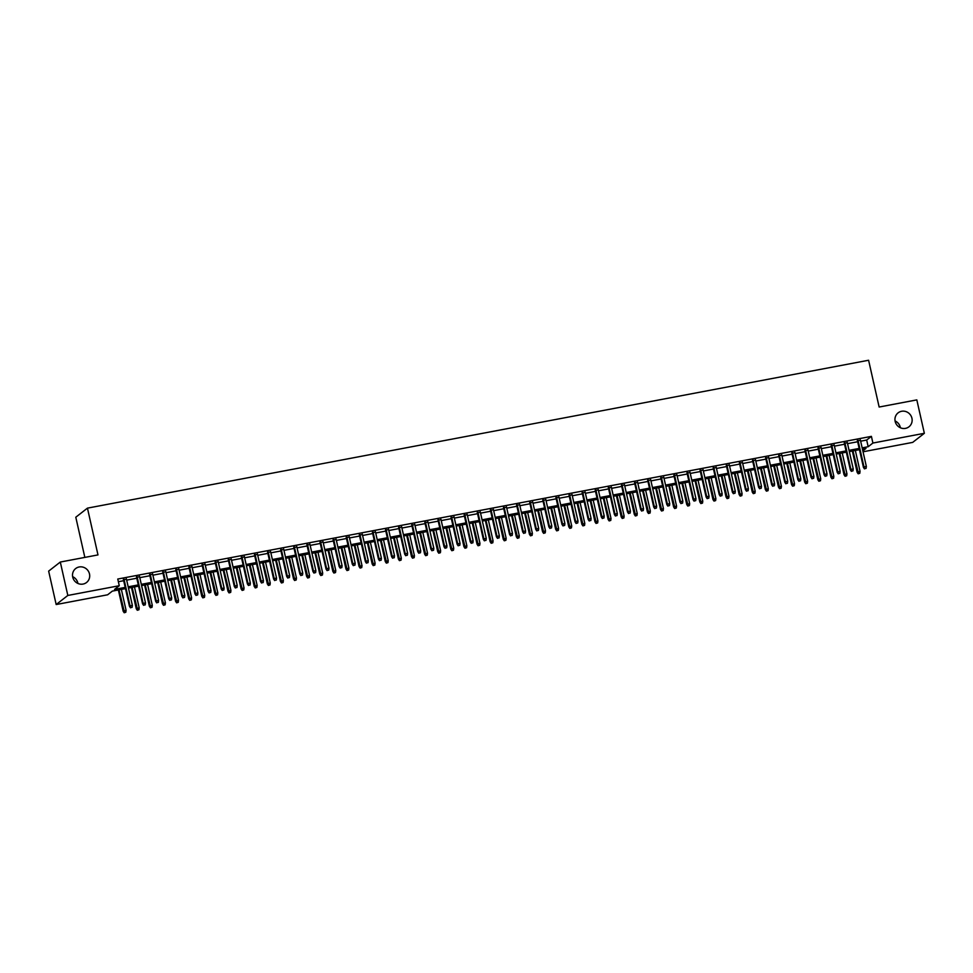 <?xml version="1.0" encoding="UTF-8"?>
<svg xmlns="http://www.w3.org/2000/svg" width="973" height="973" viewBox="0 0 973 973"><rect width="100%" height="100%" fill="white"/><g stroke="black" fill="none" stroke-linecap="round" stroke-linejoin="round"><path stroke-width="1.46" d="M72.622 576.661A8.842 8.465 -127.9 0 1 77.937 583.472M89.492 573.936A8.842 8.465 -127.9 0 1 86.536 582.499A8.842 8.465 -127.9 0 1 72.72 577.111A8.842 8.465 -127.9 0 1 75.675 568.548A8.842 8.465 -127.9 0 1 89.492 573.936M895.063 420.956A8.842 8.465 -127.9 0 1 900.378 427.767M911.932 418.232A8.842 8.465 -127.9 0 1 908.977 426.794A8.842 8.465 -127.9 0 1 895.16 421.418A8.842 8.465 -127.9 0 1 898.115 412.856A8.842 8.465 -127.9 0 1 911.932 418.232M84.846 557.395L75.797 517.222L87.448 508.137L868.597 360.253L879.142 407.03L916.821 399.891L924.35 433.301L912.698 442.387L863.039 451.788M125.468 588.629L112.345 591.11L107.626 594.795L56.179 604.537L67.83 595.452L119.278 585.722L114.546 589.395L125.189 587.388M67.83 595.452L60.302 562.041L48.65 571.127L56.179 604.537M126.466 579.203L123.474 579.762M139.577 576.721L136.585 577.281M152.688 574.24L149.684 574.8M165.787 571.759L162.795 572.319M178.898 569.278L175.894 569.837M192.009 566.797L189.005 567.356M205.108 564.316L202.116 564.875M218.22 561.835L215.215 562.394M231.319 559.353L228.327 559.913M244.43 556.872L241.438 557.432M257.541 554.391L254.537 554.951M270.64 551.91L267.648 552.469M283.751 549.429L280.747 549.988M296.862 546.948L293.858 547.507M309.961 544.466L306.969 545.026M323.072 541.985L320.068 542.545M336.171 539.504L333.18 540.064M349.283 537.023L346.291 537.582M362.394 534.542L359.39 535.101M375.493 532.049L372.501 532.62M388.604 529.567L385.6 530.139M401.715 527.086L398.711 527.658M414.814 524.605L411.822 525.177M427.925 522.124L424.921 522.696M441.037 519.643L438.032 520.214M454.136 517.162L451.144 517.733M467.247 514.681L464.243 515.252M480.346 512.199L477.354 512.771M493.457 509.718L490.465 510.29M506.568 507.237L503.564 507.809M519.667 504.756L516.675 505.328M532.778 502.275L529.774 502.846M545.889 499.794L542.885 500.365M558.989 497.312L555.997 497.884M572.1 494.831L569.096 495.403M585.199 492.35L582.207 492.922M598.31 489.869L595.318 490.441M611.421 487.388L608.417 487.959M624.52 484.907L621.528 485.478M637.631 482.426L634.627 482.997M650.742 479.944L647.738 480.516M663.841 477.463L660.849 478.035M676.953 474.982L673.948 475.554M690.052 472.501L687.06 473.073M703.163 470.02L700.171 470.591M716.274 467.539L713.27 468.11M729.373 465.058L726.381 465.629M742.484 462.576L739.48 463.148M755.595 460.095L752.591 460.667M768.694 457.614L765.702 458.186M781.805 455.133L778.801 455.705M794.905 452.652L791.913 453.223M808.016 450.171L805.024 450.742M821.127 447.689L818.123 448.261M834.226 445.208L831.234 445.78M847.337 442.727L844.333 443.299M860.655 441.183L866.675 440.039L871.407 436.366L117.769 579.032L119.278 585.722M118.365 581.708L123.68 580.699M126.685 580.139L136.792 578.217M139.784 577.658L149.903 575.736M152.895 575.177L163.002 573.255M166.006 572.696L176.113 570.774M179.105 570.214L189.212 568.293M192.216 567.733L202.323 565.812M205.327 565.252L215.434 563.331M218.426 562.771L228.533 560.849M231.538 560.29L241.645 558.368M244.637 557.809L254.756 555.887M257.748 555.315L267.855 553.406M270.859 552.834L280.966 550.925M283.958 550.353L294.065 548.444M297.069 547.872L307.176 545.962M310.18 545.391L320.287 543.481M323.279 542.91L333.386 541M336.39 540.429L346.497 538.519M349.489 537.947L359.609 536.038M362.601 535.466L372.708 533.557M375.712 532.985L385.819 531.076M388.811 530.504L398.918 528.594M401.922 528.023L412.029 526.113M415.033 525.542L425.14 523.632M428.132 523.06L438.239 521.151M441.243 520.579L451.35 518.67M454.342 518.098L464.462 516.189M467.454 515.617L477.561 513.708M480.565 513.136L490.672 511.226M493.664 510.655L503.771 508.745M506.775 508.174L516.882 506.264M519.886 505.692L529.993 503.783M532.985 503.211L543.092 501.302M546.096 500.73L556.203 498.821M559.195 498.249L569.314 496.339M572.306 495.768L582.413 493.858M585.418 493.287L595.525 491.377M598.517 490.806L608.624 488.896M611.628 488.324L621.735 486.415M624.739 485.843L634.846 483.934M637.838 483.362L647.945 481.453M650.949 480.881L661.056 478.971M664.06 478.4L674.167 476.49M677.159 475.919L687.266 474.009M690.271 473.437L700.378 471.528M703.37 470.956L713.477 469.047M716.481 468.475L726.588 466.566M729.592 465.994L739.699 464.085M742.691 463.513L752.798 461.603M755.802 461.032L765.909 459.122M768.913 458.551L779.02 456.641M782.012 456.069L792.119 454.16M795.123 453.588L805.23 451.679M808.222 451.107L818.342 449.198M821.334 448.626L831.441 446.716M834.445 446.145L844.552 444.235M847.544 443.664L857.651 441.754M860.448 440.246L857.444 440.818M60.302 562.041L97.981 554.914L87.448 508.137M871.407 436.366L872.903 443.043L924.35 433.301M862.163 447.86L868.184 446.729L872.903 443.043M128.193 586.816L138.3 584.907M141.292 584.335L151.399 582.426M154.403 581.854L164.51 579.944M167.502 579.373L177.621 577.463M180.613 576.892L190.72 574.982M193.724 574.411L203.831 572.501M206.823 571.929L216.93 570.02M219.934 569.448L230.042 567.539M233.046 566.967L243.153 565.058M246.145 564.486L256.252 562.576M259.256 562.005L269.363 560.095M272.355 559.524L282.474 557.614M285.466 557.043L295.573 555.133M298.577 554.561L308.684 552.652M311.676 552.08L321.783 550.159M324.787 549.599L334.894 547.677M337.899 547.118L348.006 545.196M350.998 544.637L361.105 542.715M364.109 542.156L374.216 540.234M377.22 539.674L387.327 537.753M390.319 537.193L400.426 535.272M403.43 534.712L413.537 532.79M416.529 532.231L426.648 530.309M429.64 529.75L439.747 527.828M442.751 527.269L452.859 525.347M455.851 524.788L465.958 522.866M468.962 522.306L479.069 520.385M482.073 519.825L492.18 517.904M495.172 517.344L505.279 515.422M508.283 514.863L518.39 512.941M521.382 512.382L531.501 510.46M534.493 509.901L544.6 507.979M547.604 507.42L557.711 505.498M560.703 504.938L570.81 503.017M573.815 502.457L583.922 500.536M586.926 499.976L597.033 498.054M600.025 497.495L610.132 495.573M613.136 495.014L623.243 493.092M626.235 492.533L636.354 490.611M639.346 490.051L649.453 488.13M652.457 487.57L662.564 485.649M665.556 485.089L675.663 483.167M678.668 482.608L688.775 480.686M691.779 480.115L701.886 478.205M704.878 477.634L714.985 475.724M717.989 475.152L728.096 473.243M731.088 472.671L741.207 470.762M744.199 470.19L754.306 468.281M757.31 467.709L767.417 465.799M770.409 465.228L780.516 463.318M783.52 462.747L793.627 460.837M796.632 460.265L806.739 458.356M809.731 457.784L819.838 455.875M822.842 455.303L832.949 453.394M835.941 452.822L846.06 450.913M849.052 450.341L859.159 448.431M862.844 450.888L865.982 448.444L862.443 449.112M859.439 449.684L849.332 451.594M846.34 452.165L836.233 454.075M833.229 454.646L823.122 456.556M820.117 457.128L810.01 459.037M807.018 459.609L796.911 461.518M793.907 462.09L783.8 463.999M780.808 464.571L770.689 466.481M767.697 467.052L757.59 468.962M754.586 469.533L744.479 471.443M741.487 472.014L731.38 473.924M728.376 474.496L718.269 476.405M715.264 476.977L705.157 478.886M702.165 479.458L692.058 481.367M689.054 481.939L678.947 483.849M675.955 484.42L665.836 486.33M662.844 486.901L652.737 488.811M649.733 489.383L639.626 491.292M636.634 491.864L626.527 493.773M623.523 494.345L613.416 496.254M610.412 496.826L600.305 498.735M597.313 499.307L587.206 501.217M584.201 501.788L574.094 503.698M571.102 504.269L560.983 506.179M557.991 506.751L547.884 508.66M544.88 509.232L534.773 511.141M531.781 511.713L521.674 513.622M518.67 514.194L508.563 516.104M505.559 516.675L495.452 518.585M492.46 519.156L482.353 521.066M479.348 521.637L469.241 523.547M466.237 524.119L456.13 526.028M453.138 526.6L443.031 528.509M440.027 529.081L429.92 530.99M426.928 531.562L416.821 533.472M413.817 534.043L403.71 535.953M400.706 536.524L390.599 538.434M387.607 539.006L377.5 540.915M374.496 541.487L364.389 543.396M361.384 543.968L351.277 545.877M348.285 546.449L338.178 548.358M335.174 548.93L325.067 550.84M322.075 551.411L311.956 553.321M308.964 553.892L298.857 555.802M295.853 556.374L285.746 558.283M282.754 558.855L272.647 560.764M269.643 561.336L259.536 563.245M256.531 563.817L246.424 565.727M243.432 566.298L233.325 568.208M230.321 568.779L220.214 570.689M217.222 571.26L207.103 573.17M204.111 573.742L194.004 575.651M191 576.223L180.893 578.132M177.901 578.704L167.794 580.613M164.79 581.185L154.683 583.107M151.679 583.666L141.572 585.588M138.58 586.147L128.472 588.069M866.675 440.039L868.184 446.729M857.347 440.368L863.428 467.344L863.988 466.906L857.979 440.246M864.778 468.645L866.092 468.39L864.778 468.645L863.988 466.906L866.347 466.456L860.339 439.796M863.428 467.344L864.462 468.889M866.092 468.39L866.347 466.456M858.162 473.79L859.791 473.304L858.162 473.79L857.128 472.258L860.047 471.37L855.34 450.45M858.478 473.547L852.98 450.9M857.128 472.258L852.336 451.022M860.047 471.37L859.791 473.304M844.236 442.849L850.317 469.825L850.889 469.387L844.88 442.727M851.679 471.127L852.98 470.871L851.679 471.127L850.889 469.387L853.248 468.937L847.24 442.277M850.317 469.825L851.363 471.37M852.98 470.871L853.248 468.937M831.137 445.33L837.206 472.306L837.777 471.869L831.769 445.208M838.568 473.608L839.881 473.352L838.568 473.608L837.777 471.869L840.137 471.419L834.129 444.758M837.206 472.306L838.252 473.851M839.881 473.352L840.137 471.419M818.025 447.811L824.107 474.788L824.666 474.35L818.658 447.689M825.457 476.089L826.77 475.833L825.457 476.089L824.666 474.35L827.026 473.9L821.017 447.239M824.107 474.788L825.14 476.332M826.77 475.833L827.026 473.9M804.914 450.292L810.995 477.269L811.567 476.831L805.559 450.171M812.358 478.57L813.659 478.315L812.358 478.57L811.567 476.831L813.927 476.381L807.918 449.721M810.995 477.269L812.041 478.813M813.659 478.315L813.927 476.381M845.063 476.271L846.692 475.785L845.063 476.271L844.017 474.739L846.948 473.851L842.229 452.931M845.379 476.028L839.869 453.382M844.017 474.739L839.237 453.503M846.948 473.851L846.692 475.785M831.951 478.752L833.581 478.266L831.951 478.752L830.918 477.22L833.837 476.332L829.13 455.413M832.268 478.509L826.77 455.863M830.918 477.22L826.126 455.984M833.837 476.332L833.581 478.266M818.852 481.234L820.47 480.747L818.852 481.234L817.807 479.701L820.738 478.813L816.019 457.894M819.157 480.99L813.659 458.344M817.807 479.701L813.027 458.465M820.738 478.813L820.47 480.747M805.741 483.715L807.371 483.228L805.741 483.715L804.695 482.182L807.626 481.294L802.907 460.375M806.058 483.472L800.548 460.825M804.695 482.182L799.915 460.947M807.626 481.294L807.371 483.228M791.815 452.773L797.896 479.75L798.456 479.312L792.448 452.652M799.247 481.051L800.56 480.796L799.247 481.051L798.456 479.312L800.815 478.862L794.807 452.202M797.896 479.75L798.93 481.294M800.56 480.796L800.815 478.862M792.63 486.196L794.26 485.709L792.63 486.196L791.596 484.663L794.515 483.776L789.808 462.856M792.946 485.953L787.449 463.306M791.596 484.663L786.804 463.428M794.515 483.776L794.26 485.709M778.704 455.255L784.785 482.231L785.357 481.793L779.349 455.133M786.135 483.532L787.449 483.277L786.135 483.532L785.357 481.793L787.704 481.343L781.708 454.695M784.785 482.231L785.831 483.776M787.449 483.277L787.704 481.343M779.531 488.677L781.149 488.191L779.531 488.677L778.485 487.145L781.416 486.257L776.697 465.337M779.847 488.434L774.338 465.787M778.485 487.145L773.705 465.909M781.416 486.257L781.149 488.191M765.593 457.736L771.674 484.712L772.246 484.274L766.238 457.614M773.036 486.014L774.35 485.758L773.036 486.014L772.246 484.274L774.605 483.824L768.597 457.176M771.674 484.712L772.72 486.257M774.35 485.758L774.605 483.824M766.42 491.158L768.05 490.672L766.42 491.158L765.374 489.626L768.305 488.738L763.598 467.818M766.736 490.915L761.239 468.268M765.374 489.626L760.594 468.39M768.305 488.738L768.05 490.672M752.494 460.217L758.575 487.193L759.135 486.755L753.126 460.095M759.925 488.495L761.239 488.239L759.925 488.495L759.135 486.755L761.494 486.305L755.486 459.657M758.575 487.193L759.609 488.738M761.239 488.239L761.494 486.305M753.309 493.639L754.939 493.153L753.309 493.639L752.275 492.107L755.194 491.219L750.487 470.3M753.625 493.396L748.128 470.75M752.275 492.107L747.483 470.871M755.194 491.219L754.939 493.153M739.383 462.698L745.464 489.674L746.036 489.237L740.027 462.576M746.826 490.976L748.128 490.72L746.826 490.976L746.036 489.237L748.395 488.787L742.387 462.139M745.464 489.674L746.51 491.219M748.128 490.72L748.395 488.787M740.21 496.121L741.827 495.634L740.21 496.121L739.164 494.588L742.095 493.7L737.376 472.793M740.526 495.877L735.016 473.231M739.164 494.588L734.384 473.352M742.095 493.7L741.827 495.634M726.284 465.179L732.353 492.156L732.924 491.718L726.916 465.058M733.715 493.457L735.029 493.202L733.715 493.457L732.924 491.718L735.284 491.268L729.276 464.62M732.353 492.156L733.399 493.7M735.029 493.202L735.284 491.268M727.099 498.602L728.728 498.115L727.099 498.602L726.065 497.069L728.984 496.181L724.277 475.274M727.415 498.358L721.917 475.712M726.065 497.069L721.273 475.833M728.984 496.181L728.728 498.115M713.173 467.66L719.254 494.637L719.813 494.199L713.805 467.539M720.604 495.938L721.917 495.683L720.604 495.938L719.813 494.199L722.173 493.749L716.164 467.101M719.254 494.637L720.288 496.181M721.917 495.683L722.173 493.749M714 501.083L715.617 500.596L714 501.083L712.954 499.55L715.885 498.663L711.166 477.755M714.304 500.84L708.806 478.193M712.954 499.55L708.174 478.315M715.885 498.663L715.617 500.596M700.061 470.141L706.143 497.118L706.714 496.68L700.706 470.02M707.505 498.419L708.806 498.164L707.505 498.419L706.714 496.68L709.074 496.23L703.065 469.582M706.143 497.118L707.189 498.663M708.806 498.164L709.074 496.23M700.888 503.564L702.518 503.077L700.888 503.564L699.842 502.032L702.774 501.144L698.055 480.236M701.205 503.321L695.695 480.674M699.842 502.032L695.063 480.796M702.774 501.144L702.518 503.077M686.962 472.623L693.044 499.599L693.603 499.161L687.595 472.501M694.394 500.9L695.707 500.645L694.394 500.9L693.603 499.161L695.963 498.711L689.954 472.063M693.044 499.599L694.077 501.144M695.707 500.645L695.963 498.711M687.777 506.045L689.407 505.559L687.777 506.045L686.743 504.513L689.662 503.625L684.956 482.717M688.093 505.802L682.596 483.155M686.743 504.513L681.951 483.277M689.662 503.625L689.407 505.559M673.851 475.104L679.932 502.08L680.492 501.642L674.496 474.982M681.282 503.382L682.596 503.126L681.282 503.382L680.492 501.642L682.851 501.192L676.855 474.544M679.932 502.08L680.978 503.625M682.596 503.126L682.851 501.192M674.678 508.526L676.296 508.04L674.678 508.526L673.632 506.994L676.563 506.106L671.844 485.199M674.994 508.283L669.485 485.636M673.632 506.994L668.852 485.758M676.563 506.106L676.296 508.04M660.74 477.585L666.821 504.561L667.393 504.123L661.385 477.463M668.183 505.863L669.497 505.607L668.183 505.863L667.393 504.123L669.752 503.673L663.744 477.025M666.821 504.561L667.867 506.106M669.497 505.607L669.752 503.673M661.567 511.007L663.197 510.521L661.567 511.007L660.521 509.475L663.452 508.587L658.745 487.68M661.883 510.764L656.386 488.118M660.521 509.475L655.741 488.239M663.452 508.587L663.197 510.521M647.641 480.066L653.722 507.042L654.282 506.605L648.273 479.944M655.072 508.344L656.386 508.088L655.072 508.344L654.282 506.605L656.641 506.155L650.633 479.507M653.722 507.042L654.756 508.587M656.386 508.088L656.641 506.155M648.456 513.489L650.086 513.002L648.456 513.489L647.422 511.956L650.341 511.068L645.634 490.161M648.772 513.245L643.275 490.599M647.422 511.956L642.63 490.72M650.341 511.068L650.086 513.002M634.53 482.547L640.611 509.524L641.183 509.086L635.174 482.426M641.973 510.825L643.275 510.57L641.973 510.825L641.183 509.086L643.542 508.636L637.534 481.988M640.611 509.524L641.657 511.068M643.275 510.57L643.542 508.636M635.357 515.97L636.974 515.483L635.357 515.97L634.311 514.437L637.242 513.549L632.523 492.642M635.673 515.726L630.163 493.08M634.311 514.437L629.531 493.202M637.242 513.549L636.974 515.483M621.431 485.028L627.5 512.005L628.072 511.567L622.063 484.907M628.862 513.306L630.176 513.051L628.862 513.306L628.072 511.567L630.431 511.117L624.423 484.469M627.5 512.005L628.546 513.549M630.176 513.051L630.431 511.117M622.246 518.451L623.875 517.964L622.246 518.451L621.212 516.918L624.131 516.031L619.424 495.123M622.562 518.208L617.064 495.561M621.212 516.918L616.42 495.683M624.131 516.031L623.875 517.964M608.32 487.509L614.401 514.486L614.96 514.048L608.952 487.388M615.751 515.787L617.064 515.532L615.751 515.787L614.96 514.048L617.32 513.598L611.312 486.95M614.401 514.486L615.435 516.031M617.064 515.532L617.32 513.598M609.147 520.932L610.764 520.446L609.147 520.932L608.101 519.4L611.02 518.512L606.313 497.604M609.451 520.689L603.953 498.042M608.101 519.4L603.321 498.164M611.02 518.512L610.764 520.446M595.208 489.991L601.29 516.967L601.861 516.529L595.853 489.869M602.652 518.268L603.953 518.013L602.652 518.268L601.861 516.529L604.221 516.079L598.213 489.431M601.29 516.967L602.336 518.512M603.953 518.013L604.221 516.079M596.035 523.413L597.665 522.927L596.035 523.413L594.99 521.881L597.921 520.993L593.202 500.086M596.352 523.17L590.842 500.523M594.99 521.881L590.21 500.645M597.921 520.993L597.665 522.927M582.109 492.472L588.191 519.448L588.75 519.01L582.742 492.35M589.541 520.75L590.854 520.494L589.541 520.75L588.75 519.01L591.11 518.56L585.101 491.912M588.191 519.448L589.224 520.993M590.854 520.494L591.11 518.56M582.924 525.894L584.554 525.408L582.924 525.894L581.89 524.362L584.809 523.474L580.103 502.567M583.241 525.651L577.743 503.005M581.89 524.362L577.098 503.126M584.809 523.474L584.554 525.408M568.998 494.953L575.079 521.929L575.639 521.492L569.643 494.831M576.43 523.231L577.743 522.975L576.43 523.231L575.639 521.492L577.998 521.042L572.002 494.393M575.079 521.929L576.125 523.474M577.743 522.975L577.998 521.042M569.825 528.388L571.443 527.889L569.825 528.388L568.779 526.843L571.71 525.955L566.991 505.048M570.142 528.132L564.632 505.486M568.779 526.843L563.999 505.607M571.71 525.955L571.443 527.889M555.887 497.434L561.968 524.411L562.54 523.973L556.532 497.312M563.331 525.712L564.644 525.456L563.331 525.712L562.54 523.973L564.899 523.523L558.891 496.875M561.968 524.411L563.014 525.955M564.644 525.456L564.899 523.523M556.714 530.869L558.344 530.37L556.714 530.869L555.668 529.324L558.599 528.436L553.892 507.529M557.03 530.613L551.533 507.967M555.668 529.324L550.888 508.088M558.599 528.436L558.344 530.37M542.788 499.915L548.869 526.892L549.429 526.454L543.421 499.794M550.219 528.193L551.533 527.938L550.219 528.193L549.429 526.454L551.788 526.004L545.78 499.356M548.869 526.892L549.903 528.436M551.533 527.938L551.788 526.004M543.603 533.35L545.233 532.851L543.603 533.35L542.569 531.805L545.488 530.917L540.781 510.01M543.919 533.095L538.422 510.448M542.569 531.805L537.777 510.57M545.488 530.917L545.233 532.851M529.677 502.396L535.758 529.373L536.33 528.935L530.321 502.275M537.12 530.674L538.422 530.431L537.12 530.674L536.33 528.935L538.689 528.485L532.681 501.837M535.758 529.373L536.804 530.917M538.422 530.431L538.689 528.485M516.578 504.878L522.647 531.854L523.219 531.416L517.21 504.756M524.009 533.155L525.323 532.912L524.009 533.155L523.219 531.416L525.578 530.966L519.57 504.318M522.647 531.854L523.693 533.399M525.323 532.912L525.578 530.966M503.467 507.359L509.548 534.335L510.107 533.897L504.099 507.237M510.898 535.636L512.212 535.393L510.898 535.636L510.107 533.897L512.467 533.447L506.459 506.799M509.548 534.335L510.582 535.88M512.212 535.393L512.467 533.447M530.504 535.831L532.122 535.332L530.504 535.831L529.458 534.286L532.389 533.399L527.67 512.491M530.82 535.576L525.311 512.929M529.458 534.286L524.678 513.051M532.389 533.399L532.122 535.332M517.393 538.312L519.023 537.814L517.393 538.312L516.359 536.768L519.278 535.88L514.571 514.972M517.709 538.057L512.212 515.41M516.359 536.768L511.567 515.532M519.278 535.88L519.023 537.814M504.294 540.793L505.911 540.295L504.294 540.793L503.248 539.249L506.167 538.361L501.46 517.454M504.598 540.538L499.1 517.891M503.248 539.249L498.468 518.013M506.167 538.361L505.911 540.295M490.356 509.84L496.437 536.828L497.008 536.378L491 509.718M497.799 538.118L499.1 537.874L497.799 538.118L497.008 536.378L499.368 535.928L493.36 509.28M496.437 536.828L497.483 538.361M499.1 537.874L499.368 535.928M491.183 543.275L492.812 542.776L491.183 543.275L490.137 541.73L493.068 540.842L488.349 519.935M491.499 543.019L485.989 520.373M490.137 541.73L485.357 520.494M493.068 540.842L492.812 542.776M477.257 512.321L483.326 539.31L483.897 538.86L477.889 512.212M484.688 540.599L486.001 540.356L484.688 540.599L483.897 538.86L486.257 538.41L480.248 511.762M483.326 539.31L484.372 540.842M486.001 540.356L486.257 538.41M478.071 545.756L479.701 545.257L478.071 545.756L477.038 544.211L479.957 543.323L475.25 522.416M478.388 545.5L472.89 522.854M477.038 544.211L472.246 522.975M479.957 543.323L479.701 545.257M464.145 514.802L470.227 541.791L470.786 541.341L464.79 514.693M471.577 543.08L472.89 542.837L471.577 543.08L470.786 541.341L473.146 540.891L467.149 514.243M470.227 541.791L471.273 543.323M472.89 542.837L473.146 540.891M464.972 548.237L466.59 547.738L464.972 548.237L463.926 546.692L466.858 545.804L462.139 524.897M465.289 547.981L459.779 525.335M463.926 546.692L459.147 525.456M466.858 545.804L466.59 547.738M451.034 517.283L457.115 544.272L457.687 543.822L451.679 517.174M458.478 545.561L459.791 545.318L458.478 545.561L457.687 543.822L460.047 543.384L454.038 516.724M457.115 544.272L458.161 545.804M459.791 545.318L460.047 543.384M451.861 550.718L453.491 550.219L451.861 550.718L450.815 549.173L453.746 548.286L449.04 527.378M452.177 550.463L446.68 527.816M450.815 549.173L446.035 527.938M453.746 548.286L453.491 550.219M437.935 519.764L444.016 546.753L444.576 546.303L438.568 519.655M445.366 548.042L446.68 547.799L445.366 548.042L444.576 546.303L446.935 545.865L440.927 519.205M444.016 546.753L445.05 548.286M446.68 547.799L446.935 545.865M438.75 553.199L440.38 552.7L438.75 553.199L437.716 551.655L440.635 550.767L435.928 529.859M439.066 552.944L433.569 530.297M437.716 551.655L432.924 530.419M440.635 550.767L440.38 552.7M424.824 522.246L430.905 549.234L431.477 548.784L425.469 522.136M432.267 550.523L433.569 550.28L432.267 550.523L431.477 548.784L433.836 548.346L427.828 521.686M430.905 549.234L431.951 550.767M433.569 550.28L433.836 548.346M425.651 555.68L427.269 555.182L425.651 555.68L424.605 554.136L427.536 553.248L422.817 532.34M425.967 555.425L420.458 532.79M424.605 554.136L419.825 532.9M427.536 553.248L427.269 555.182M411.713 524.739L417.794 551.715L418.366 551.265L412.357 524.617M419.156 553.005L420.47 552.761L419.156 553.005L418.366 551.265L420.725 550.827L414.717 524.167M417.794 551.715L418.84 553.248M420.47 552.761L420.725 550.827M412.54 558.161L414.17 557.663L412.54 558.161L411.506 556.617L414.425 555.729L409.718 534.822M412.856 557.906L407.359 535.272M411.506 556.617L406.714 535.381M414.425 555.729L414.17 557.663M398.614 527.22L404.695 554.196L405.255 553.746L399.246 527.098M406.045 555.486L407.359 555.242L406.045 555.486L405.255 553.746L407.614 553.309L401.606 526.648M404.695 554.196L405.729 555.729M407.359 555.242L407.614 553.309M399.441 560.643L401.058 560.144L399.441 560.643L398.395 559.098L401.314 558.21L396.607 537.303M399.745 560.387L394.247 537.753M398.395 559.098L393.615 537.862M401.314 558.21L401.058 560.144M385.503 529.701L391.584 556.678L392.155 556.228L386.147 529.58M392.946 557.967L394.247 557.724L392.946 557.967L392.155 556.228L394.515 555.79L388.507 529.13M391.584 556.678L392.63 558.21M394.247 557.724L394.515 555.79M386.33 563.124L387.959 562.625L386.33 563.124L385.284 561.579L388.215 560.691L383.496 539.784M386.646 562.868L381.136 540.234M385.284 561.579L380.504 540.343M388.215 560.691L387.959 562.625M372.404 532.182L378.473 559.159L379.044 558.709L373.036 532.061M379.835 560.448L381.148 560.205L379.835 560.448L379.044 558.709L381.404 558.271L375.396 531.611M378.473 559.159L379.519 560.691M381.148 560.205L381.404 558.271M373.218 565.605L374.848 565.106L373.218 565.605L372.185 564.06L375.104 563.172L370.397 542.265M373.535 565.362L368.037 542.715M372.185 564.06L367.393 542.837M375.104 563.172L374.848 565.106M359.292 534.663L365.374 561.64L365.933 561.19L359.937 534.542M366.724 562.929L368.037 562.686L366.724 562.929L365.933 561.19L368.293 560.752L362.284 534.092M365.374 561.64L366.407 563.172M368.037 562.686L368.293 560.752M360.119 568.086L361.737 567.587L360.119 568.086L359.073 566.541L362.005 565.654L357.286 544.746M360.436 567.843L354.926 545.196M359.073 566.541L354.294 545.318M362.005 565.654L361.737 567.587M346.181 537.145L352.262 564.121L352.834 563.671L346.826 537.023M353.625 565.41L354.938 565.167L353.625 565.41L352.834 563.671L355.194 563.233L349.185 536.573M352.262 564.121L353.308 565.654M354.938 565.167L355.194 563.233M347.008 570.567L348.638 570.069L347.008 570.567L345.962 569.023L348.893 568.135L344.187 547.227M347.325 570.324L341.827 547.677M345.962 569.023L341.182 547.799M348.893 568.135L348.638 570.069M333.082 539.626L339.163 566.602L339.723 566.152L333.715 539.504M340.514 567.891L341.827 567.648L340.514 567.891L339.723 566.152L342.082 565.714L336.074 539.054M339.163 566.602L340.197 568.135M341.827 567.648L342.082 565.714M333.897 573.048L335.527 572.55L333.897 573.048L332.863 571.504L335.782 570.616L331.075 549.709M334.213 572.805L328.716 550.159M332.863 571.504L328.071 550.28M335.782 570.616L335.527 572.55M319.971 542.107L326.052 569.083L326.624 568.633L320.616 541.985M327.414 570.373L328.716 570.129L327.414 570.373L326.624 568.633L328.983 568.196L322.975 541.535M326.052 569.083L327.098 570.616M328.716 570.129L328.983 568.196M320.798 575.529L322.416 575.031L320.798 575.529L319.752 573.985L322.683 573.097L317.964 552.19M321.114 575.286L315.605 552.64M319.752 573.985L314.972 552.761M322.683 573.097L322.416 575.031M306.86 544.588L312.941 571.565L313.513 571.115L307.504 544.466M314.303 572.854L315.617 572.611L314.303 572.854L313.513 571.115L315.872 570.677L309.864 544.016M312.941 571.565L313.987 573.097M315.617 572.611L315.872 570.677M307.687 578.011L309.317 577.512L307.687 578.011L306.641 576.466L309.572 575.578L304.865 554.671M308.003 577.767L302.506 555.121M306.641 576.466L301.861 555.242M309.572 575.578L309.317 577.512M293.761 547.069L299.842 574.046L300.402 573.596L294.393 546.948M301.192 575.335L302.506 575.092L301.192 575.335L300.402 573.596L302.761 573.158L296.753 546.498M299.842 574.046L300.876 575.578M302.506 575.092L302.761 573.158M294.588 580.492L296.206 579.993L294.588 580.492L293.542 578.947L296.461 578.059L291.754 557.152M294.892 580.249L289.395 557.602M293.542 578.947L288.75 557.724M296.461 578.059L296.206 579.993M280.65 549.55L286.731 576.527L287.303 576.077L281.294 549.429M288.093 577.816L289.395 577.573L288.093 577.816L287.303 576.077L289.662 575.639L283.654 548.979M286.731 576.527L287.777 578.059M289.395 577.573L289.662 575.639M281.477 582.973L283.107 582.474L281.477 582.973L280.431 581.428L283.362 580.54L278.643 559.633M281.793 582.73L276.283 560.083M280.431 581.428L275.651 560.205M283.362 580.54L283.107 582.474M267.551 552.032L273.62 579.008L274.191 578.558L268.183 551.91M274.982 580.297L276.296 580.054L274.982 580.297L274.191 578.558L276.551 578.12L270.543 551.46M273.62 579.008L274.666 580.54M276.296 580.054L276.551 578.12M268.366 585.454L269.995 584.955L268.366 585.454L267.332 583.909L270.251 583.022L265.544 562.114M268.682 585.211L263.184 562.564M267.332 583.909L262.54 562.686M270.251 583.022L269.995 584.955M254.44 554.513L260.521 581.489L261.08 581.039L255.084 554.391M261.871 582.778L263.184 582.535L261.871 582.778L261.08 581.039L263.44 580.601L257.431 553.941M260.521 581.489L261.555 583.022M263.184 582.535L263.44 580.601M255.267 587.935L256.884 587.437L255.267 587.935L254.221 586.391L257.152 585.503L252.433 564.595M255.583 587.692L250.073 565.045M254.221 586.391L249.441 565.167M257.152 585.503L256.884 587.437M241.328 556.994L247.41 583.97L247.981 583.52L241.973 556.872M248.772 585.26L250.085 585.016L248.772 585.26L247.981 583.52L250.341 583.082L244.332 556.422M247.41 583.97L248.456 585.503M250.085 585.016L250.341 583.082M242.155 590.416L243.785 589.918L242.155 590.416L241.109 588.872L244.041 587.984L239.322 567.077M242.472 590.173L236.974 567.527M241.109 588.872L236.33 567.648M244.041 587.984L243.785 589.918M228.229 559.475L234.311 586.451L234.87 586.001L228.862 559.353M235.661 587.741L236.974 587.497L235.661 587.741L234.87 586.001L237.23 585.564L231.221 558.903M234.311 586.451L235.344 587.984M236.974 587.497L237.23 585.564M229.044 592.898L230.674 592.399L229.044 592.898L228.01 591.353L230.929 590.465L226.222 569.558M229.36 592.654L223.863 570.008M228.01 591.353L223.218 570.129M230.929 590.465L230.674 592.399M215.118 561.956L221.199 588.933L221.771 588.483L215.763 561.835M222.549 590.222L223.863 589.979L222.549 590.222L221.771 588.483L224.131 588.045L218.122 561.385M221.199 588.933L222.245 590.465M223.863 589.979L224.131 588.045M215.945 595.379L217.563 594.88L215.945 595.379L214.899 593.834L217.83 592.946L213.111 572.039M216.261 595.135L210.752 572.489M214.899 593.834L210.119 572.611M217.83 592.946L217.563 594.88M202.007 564.437L208.088 591.414L208.66 590.964L202.652 564.316M209.45 592.703L210.764 592.46L209.45 592.703L208.66 590.964L211.019 590.526L205.011 563.866M208.088 591.414L209.134 592.946M210.764 592.46L211.019 590.526M202.834 597.86L204.464 597.361L202.834 597.86L201.788 596.315L204.719 595.427L200.012 574.52M203.15 597.617L197.653 574.97M201.788 596.315L197.008 575.092M204.719 595.427L204.464 597.361M188.908 566.918L194.989 593.895L195.549 593.445L189.54 566.797M196.339 595.184L197.653 594.941L196.339 595.184L195.549 593.445L197.908 593.007L191.9 566.347M194.989 593.895L196.023 595.427M197.653 594.941L197.908 593.007M189.723 600.341L191.353 599.842L189.723 600.341L188.689 598.796L191.608 597.909L186.901 577.001M190.039 600.098L184.542 577.451M188.689 598.796L183.897 577.573M191.608 597.909L191.353 599.842M175.797 569.4L181.878 596.376L182.45 595.926L176.441 569.278M183.24 597.665L184.542 597.422L183.24 597.665L182.45 595.926L184.809 595.488L178.801 568.828M181.878 596.376L182.924 597.909M184.542 597.422L184.809 595.488M176.624 602.822L178.254 602.323L176.624 602.822L175.578 601.278L178.509 600.39L173.79 579.482M176.94 602.579L171.43 579.932M175.578 601.278L170.798 580.054M178.509 600.39L178.254 602.323M162.698 571.881L168.767 598.857L169.338 598.407L163.33 571.759M170.129 600.146L171.443 599.903L170.129 600.146L169.338 598.407L171.698 597.969L165.69 571.309M168.767 598.857L169.813 600.39M171.443 599.903L171.698 597.969M163.513 605.303L165.142 604.805L163.513 605.303L162.479 603.759L165.398 602.871L160.691 581.963M163.829 605.06L158.331 582.413M162.479 603.759L157.687 582.535M165.398 602.871L165.142 604.805M149.587 574.362L155.668 601.338L156.227 600.888L150.219 574.24M157.018 602.628L158.331 602.384L157.018 602.628L156.227 600.888L158.587 600.45L152.579 573.79M155.668 601.338L156.702 602.871M158.331 602.384L158.587 600.45M150.414 607.784L152.031 607.286L150.414 607.784L149.368 606.24L152.299 605.352L147.58 584.445M150.73 607.541L145.22 584.895M149.368 606.24L144.588 585.016M152.299 605.352L152.031 607.286M136.475 576.843L142.557 603.819L143.128 603.382L137.12 576.721M143.919 605.109L145.22 604.865L143.919 605.109L143.128 603.382L145.488 602.932L139.48 576.271M142.557 603.819L143.603 605.352M145.22 604.865L145.488 602.932M137.302 610.266L138.932 609.767L137.302 610.266L136.256 608.721L139.188 607.833L134.469 586.926M137.619 610.022L132.121 587.376M136.256 608.721L131.477 587.497M139.188 607.833L138.932 609.767M123.376 579.324L129.458 606.301L130.017 605.863L124.009 579.203M130.808 607.59L132.121 607.347L130.808 607.59L130.017 605.863L132.377 605.413L126.368 578.753M129.458 606.301L130.491 607.833M132.121 607.347L132.377 605.413M124.191 612.747L125.821 612.248L124.191 612.747L123.157 611.202L126.076 610.314L121.37 589.407M124.508 612.504L119.01 589.857M123.157 611.202L118.365 589.979M126.076 610.314L125.821 612.248"/></g></svg>

